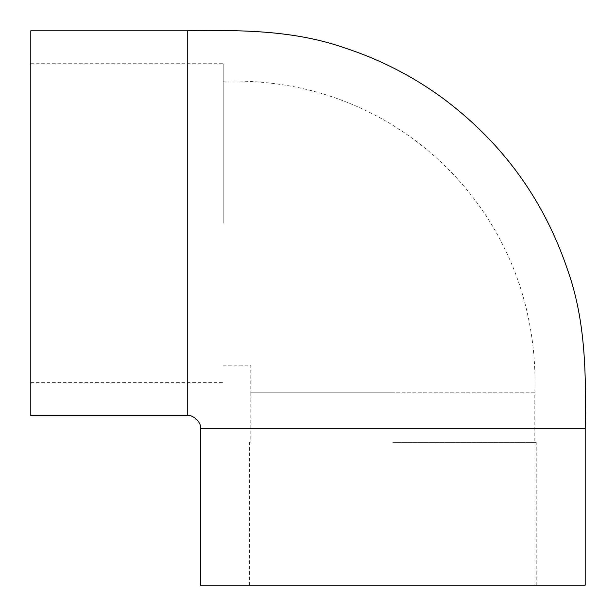 <?xml version="1.0" encoding="UTF-8"?>
<svg xmlns="http://www.w3.org/2000/svg" width="616" height="616" viewBox="0 0 616 616"><rect width="100%" height="100%" fill="white"/><g stroke="black" fill="none" stroke-linecap="round" stroke-linejoin="round"><path stroke-width="0.46" stroke-dasharray="3.08 2.31" d="M223.192 223.2L223.192 63.718L223.192 223.2M30.8 223.2L30.8 63.718L30.8 223.2M392.8 442.427L536.228 442.427L392.8 442.427M392.8 585.2L536.228 585.2L392.8 585.2M223.192 365.219L250.781 365.219L250.781 392.808L392.8 392.808L250.789 392.808L250.789 442.427M585.192 585.2L200.408 585.2M30.8 30.808L30.8 415.592M223.192 81.181C247.232 80.442 271.048 82.328 294.656 86.841C314.152 90.698 333.079 96.45 351.436 104.089C373.642 113.352 394.425 125.117 413.79 139.393C446.046 163.302 472.457 192.492 493.031 226.965C505.312 247.655 514.953 269.508 521.952 292.523C531.693 325.233 535.982 358.658 534.819 392.808L392.8 392.808L534.819 392.808L534.819 442.427M187.749 415.592L187.749 30.808M200.408 428.251L585.192 428.251M30.8 382.682L223.192 382.682M30.8 63.718L223.192 63.718M536.228 585.2L536.228 442.427M249.38 585.2L249.38 442.427"/><path stroke-width="0.92" d="M187.749 30.808L187.749 415.592L30.8 415.592L30.8 30.808L187.749 30.808C240.409 29.853 294.171 30.23 344.506 47.848C379.464 59.252 411.835 75.745 441.61 97.328C502.156 142.042 544.336 200.092 568.152 271.494C585.762 321.829 586.147 375.591 585.2 428.251L200.408 428.251L200.408 585.2L585.192 585.2L585.192 428.251M187.749 415.6C192.177 414.268 201.817 422.276 200.4 428.251"/></g></svg>
